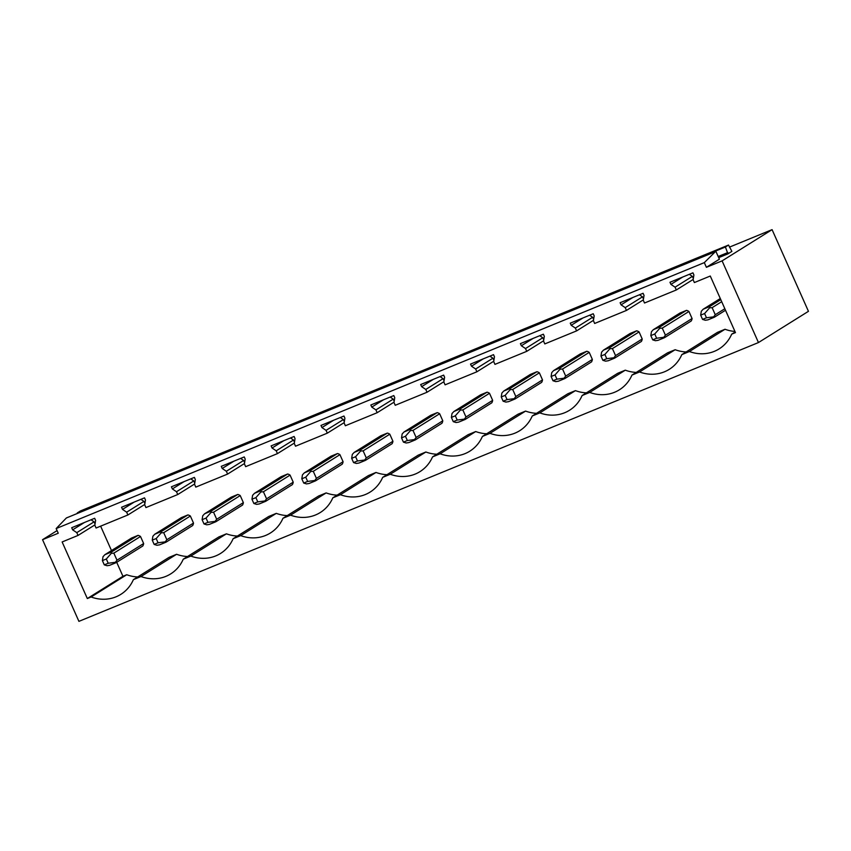 <?xml version="1.0" encoding="UTF-8"?>
<svg xmlns="http://www.w3.org/2000/svg" width="851" height="851" viewBox="0 0 851 851"><rect width="100%" height="100%" fill="white"/><g stroke="black" fill="none" stroke-linecap="round" stroke-linejoin="round"><path stroke-width="1.28" d="M758.464 342.549L808.45 311.317L772.08 229.642L722.095 260.874L758.464 342.549L78.92 621.358L42.55 539.683L58.251 533.237L56.166 528.556L704.309 262.629L706.394 267.31L722.095 260.874M133.394 579.637L140.968 576.531L176.593 554.278L169.009 557.384L133.394 579.637A38.497 34.923 -122 0 1 120.81 594.37A38.497 34.923 -122 0 1 91.11 596.987L87.323 598.54L62.134 541.959L78.037 535.428L76.792 532.641L72.643 529.843L71.697 527.716L94.663 518.291L95.61 520.418L94.844 525.227L96.089 528.024L127.895 514.972L126.65 512.185L122.501 509.387L121.555 507.26L144.521 497.846L145.468 499.962L144.702 504.771L145.946 507.568L177.753 494.527L176.508 491.729L172.359 488.931L171.413 486.804L194.379 477.39L195.326 479.517L194.56 484.315L195.804 487.112L227.611 474.071L226.355 471.273L222.217 468.475L221.271 466.348L244.237 456.934L245.184 459.061L244.418 463.859L245.662 466.656L261.565 460.136L277.458 453.615L276.213 450.817L272.075 448.02L271.129 445.892L294.095 436.478L295.042 438.605L294.276 443.403L295.52 446.201L311.423 439.68L327.316 433.159L326.071 430.361L321.933 427.564L320.987 425.436L343.953 416.022L344.9 418.149L344.134 422.947L345.378 425.745L361.281 419.224L377.174 412.703L375.929 409.905L371.791 407.108L370.845 404.991L393.8 395.566L394.747 397.694L393.992 402.491L395.236 405.289L427.032 392.247L425.787 389.45L421.639 386.662L420.692 384.535L443.658 375.11L444.605 377.238L443.85 382.035L445.094 384.833L476.89 371.791L475.645 368.994L471.497 366.207L470.55 364.079L493.516 354.654L494.463 356.782L493.708 361.579L494.952 364.377L526.748 351.335L525.503 348.538L521.355 345.751L520.408 343.623L543.374 334.198L544.321 336.326L543.555 341.123L544.8 343.921L576.606 330.879L575.361 328.082L571.212 325.295L570.266 323.167L593.232 313.742L594.179 315.87L593.413 320.667L594.658 323.465L626.464 310.424L625.219 307.626L621.07 304.839L620.124 302.711L643.09 293.287L644.037 295.414L643.271 300.222L644.515 303.009L676.322 289.968L675.077 287.17L670.928 284.383L669.982 282.255L692.948 272.831L693.895 274.958L693.129 279.766L694.373 282.553L710.277 276.032L735.466 332.613L731.679 334.166A38.497 34.923 -122 0 1 719.095 348.91A38.497 34.923 -122 0 1 689.395 351.516L725.009 329.263A38.497 34.923 -122 0 0 734.945 331.443M140.968 576.531A38.497 34.923 -122 0 0 170.668 573.914A38.497 34.923 -122 0 0 183.252 559.181L190.826 556.075A38.497 34.923 -122 0 0 220.526 553.458A38.497 34.923 -122 0 0 233.11 538.726L240.684 535.619A38.497 34.923 -122 0 0 270.384 533.003A38.497 34.923 -122 0 0 282.968 518.27L290.542 515.163A38.497 34.923 -122 0 0 320.242 512.547A38.497 34.923 -122 0 0 332.826 497.814L340.4 494.708A38.497 34.923 -122 0 0 370.1 492.091A38.497 34.923 -122 0 0 382.684 477.358L390.258 474.252A38.497 34.923 -122 0 0 419.958 471.635A38.497 34.923 -122 0 0 432.542 456.902L440.116 453.796A38.497 34.923 -122 0 0 469.816 451.179A38.497 34.923 -122 0 0 482.389 436.446L489.974 433.34A38.497 34.923 -122 0 0 519.674 430.723A38.497 34.923 -122 0 0 532.247 415.99L539.821 412.884A38.497 34.923 -122 0 0 569.521 410.267A38.497 34.923 -122 0 0 582.105 395.534L589.679 392.428A38.497 34.923 -122 0 0 619.379 389.811A38.497 34.923 -122 0 0 631.963 375.078L639.537 371.972A38.497 34.923 -122 0 0 669.237 369.355A38.497 34.923 -122 0 0 681.821 354.622L689.395 351.516M714.5 252.056L66.367 517.972L715.84 251.215L704.309 262.629M706.394 267.31L719.393 259.193L715.84 251.215M729.456 247.13L772.08 229.642M42.55 539.683L57.081 530.598M727.924 253.864L731.881 251.385L728.53 245.056L725.414 247.003L727.924 253.864L718.701 257.651M728.53 245.056L80.398 510.972L77.271 512.93L725.414 247.003M66.367 517.972L56.166 528.556M116.13 562.66L142.798 546.002A6.999 6.351 -122 0 0 143.649 543.534L140.511 536.481A6.999 6.351 -122 0 0 138.053 535.364L131.543 538.045L104.886 554.692L103.024 556.692L102.397 560.607L104.29 564.862L107.045 565.724L109.619 565.33L116.13 562.66L115.364 562.298L116.991 560.192L113.843 553.139L140.511 536.481M100.631 526.163L111.492 550.565M116.715 562.298L122.948 576.287L126.735 574.733A38.497 34.923 -122 0 0 137.671 576.967M176.593 554.278A38.497 34.923 -122 0 0 187.528 556.511M183.252 559.181L218.867 536.928L226.44 533.822A38.497 34.923 -122 0 0 237.386 536.056M233.11 538.726L268.725 516.472L276.298 513.366A38.497 34.923 -122 0 0 287.244 515.6M282.968 518.27L318.582 496.016L326.156 492.91A38.497 34.923 -122 0 0 337.102 495.144M332.826 497.814L368.44 475.56L376.014 472.454A38.497 34.923 -122 0 0 386.95 474.688M382.684 477.358L418.298 455.104L425.872 451.998A38.497 34.923 -122 0 0 436.808 454.232M432.542 456.902L468.156 434.648L475.73 431.542A38.497 34.923 -122 0 0 486.666 433.776M482.389 436.446L518.014 414.192L525.588 411.086A38.497 34.923 -122 0 0 536.524 413.32M532.247 415.99L567.872 393.736L575.446 390.63A38.497 34.923 -122 0 0 586.382 392.864M582.105 395.534L617.72 373.281L625.304 370.174A38.497 34.923 -122 0 0 636.24 372.408M631.963 375.078L667.578 352.825L675.162 349.718A38.497 34.923 -122 0 0 686.097 351.952M681.821 354.622L717.436 332.379L725.009 329.263M405.459 436.265L401.534 437.871L403.427 442.126L407.352 440.52L405.459 436.265L410.49 430.542L410.544 429.287L404.034 431.968L430.691 415.309L437.201 412.639A6.999 6.351 -122 0 1 439.648 413.746L442.786 420.798A6.999 6.351 -122 0 1 441.935 423.277L415.277 439.924L414.511 439.573L416.128 437.457L412.99 430.404L439.648 413.746M455.317 415.809L451.392 417.415L453.285 421.67L457.21 420.064L455.317 415.809L460.348 410.086L460.391 408.831L453.881 411.512L480.549 394.853L487.059 392.183A6.999 6.351 -122 0 1 489.506 393.29L492.644 400.353A6.999 6.351 -122 0 1 491.793 402.821L465.135 419.469L464.369 419.118L465.986 417.001L462.848 409.948L489.506 393.29M339.932 454.657L343.081 461.71A6.999 6.351 -122 0 1 342.219 464.178L315.561 480.836L314.796 480.485L316.412 478.368L313.274 471.316L339.932 454.657A6.999 6.351 -122 0 0 337.485 453.551L330.975 456.221L304.318 472.869L302.445 474.869L301.818 478.783L303.711 483.038L306.466 483.9L309.051 483.506L315.561 480.836M190.369 516.025L193.507 523.078A6.999 6.351 -122 0 1 192.656 525.546L165.988 542.204L165.222 541.842L166.849 539.736L163.7 532.683L190.369 516.025A6.999 6.351 -122 0 0 187.911 514.919L181.401 517.589L154.744 534.237L152.882 536.236L152.255 540.151L154.148 544.406L156.892 545.268L159.477 544.874L165.988 542.204M255.885 497.633L251.96 499.239L253.853 503.494L257.779 501.888L255.885 497.633L260.917 491.91L260.97 490.655L254.46 493.325L281.117 476.677L287.627 474.007A6.999 6.351 -122 0 1 290.074 475.113L293.223 482.166A6.999 6.351 -122 0 1 292.361 484.634L265.703 501.292L264.938 500.941L266.554 498.824L263.416 491.772L290.074 475.113M240.227 495.569L243.365 502.622A6.999 6.351 -122 0 1 242.503 505.09L215.846 521.748L215.08 521.386L216.697 519.28L213.558 512.228L240.227 495.569A6.999 6.351 -122 0 0 237.769 494.463L231.259 497.133L204.602 513.781L202.74 515.78L202.102 519.695L204.006 523.95L206.75 524.812L209.335 524.418L215.846 521.748M604.891 354.441L600.966 356.058L602.859 360.303L606.784 358.696L604.891 354.441L609.922 348.719L609.965 347.474L603.455 350.144L630.112 333.486L636.622 330.816A6.999 6.351 -122 0 1 639.08 331.922L642.218 338.985A6.999 6.351 -122 0 1 641.367 341.453L614.699 358.101L613.933 357.75L615.56 355.633L612.412 348.58L639.08 331.922M564.841 378.557L591.509 361.909A6.999 6.351 -122 0 0 592.36 359.441L589.222 352.378A6.999 6.351 -122 0 0 586.775 351.272L580.265 353.942L553.597 370.6L551.735 372.6L551.108 376.514L553.001 380.759L555.756 381.62L558.33 381.227L564.841 378.557L564.075 378.206L565.702 376.089L562.554 369.036L589.222 352.378M355.601 456.721L351.676 458.327L353.569 462.582L357.494 460.976L355.601 456.721L360.633 450.998L360.686 449.743L354.176 452.413L380.833 435.765L387.343 433.095A6.999 6.351 -122 0 1 389.79 434.201L392.928 441.254A6.999 6.351 -122 0 1 392.077 443.722L365.419 460.38L364.654 460.029L366.27 457.912L363.132 450.86L389.79 434.201M688.938 311.477L692.076 318.529A6.999 6.351 -122 0 1 691.214 320.997L664.557 337.645L663.791 337.294L665.418 335.177L662.269 328.124L688.938 311.477A6.999 6.351 -122 0 0 686.48 310.36L679.97 313.03L653.313 329.688L651.451 331.688L650.824 335.602L652.717 339.857L655.461 340.708L658.046 340.326L664.557 337.645M505.175 395.353L501.25 396.96L503.143 401.215L507.068 399.608L505.175 395.353L510.206 389.63L510.249 388.386L503.739 391.056L530.407 374.397L536.917 371.727A6.999 6.351 -122 0 1 539.364 372.834L542.502 379.897A6.999 6.351 -122 0 1 541.651 382.365L514.983 399.013L514.227 398.662L515.844 396.545L512.706 389.492L539.364 372.834M87.323 598.54L122.948 576.287M91.11 596.987L126.735 574.733M78.037 535.428L94.897 524.897M676.322 289.968L693.182 279.436M626.464 310.424L643.324 299.882M576.606 330.879L593.466 320.338M526.748 351.335L543.608 340.794M476.89 371.791L493.75 361.25M427.032 392.247L443.903 381.705M377.174 412.703L394.045 402.161M327.316 433.159L344.187 422.617M277.458 453.615L294.329 443.073M227.611 474.071L244.471 463.529M177.753 494.527L194.613 483.985M127.895 514.972L144.755 504.441M76.792 532.641L94.078 521.833L91.036 519.791M95.046 524.003L94.078 521.833M72.643 529.843L84.377 522.514M190.826 556.075L226.44 533.822M126.65 512.185L143.936 501.377L140.894 499.335M144.904 503.547L143.936 501.377M122.501 509.387L134.235 502.058M240.684 535.619L276.298 513.366M176.508 491.729L193.794 480.921L190.752 478.879M194.751 483.091L193.794 480.921M172.359 488.931L184.093 481.602M290.542 515.163L326.156 492.91M226.355 471.273L243.652 460.465L240.599 458.423M244.609 462.636L243.652 460.465M222.217 468.475L233.951 461.146M340.4 494.708L376.014 472.454M276.213 450.817L293.51 440.01L290.457 437.967M294.467 442.18L293.51 440.01M272.075 448.02L283.808 440.69M390.258 474.252L425.872 451.998M326.071 430.361L343.357 419.564L340.315 417.511M344.325 421.724L343.357 419.564M321.933 427.564L333.666 420.234M440.116 453.796L475.73 431.542M375.929 409.905L393.215 399.108L390.173 397.055M394.183 401.268L393.215 399.108M371.791 407.108L383.514 399.779M489.974 433.34L525.588 411.086M425.787 389.45L443.073 378.652L440.031 376.599M444.041 380.812L443.073 378.652M421.639 386.662L433.372 379.333M539.821 412.884L575.446 390.63M475.645 368.994L492.931 358.197L489.889 356.144M493.899 360.356L492.931 358.197M471.497 366.207L483.23 358.877M589.679 392.428L625.304 370.174M525.503 348.538L542.789 337.741L539.747 335.688M543.757 339.9L542.789 337.741M521.355 345.751L533.088 338.421M639.537 371.972L675.162 349.718M575.361 328.082L592.647 317.285L589.605 315.232M593.615 319.444L592.647 317.285M571.212 325.295L582.946 317.966M625.219 307.626L642.505 296.829L639.463 294.776M643.473 298.988L642.505 296.829M621.07 304.839L632.804 297.51M735.179 331.975L731.679 334.166M675.077 287.17L692.363 276.373L689.31 274.32M693.32 278.543L692.363 276.373M670.928 284.383L682.662 277.054M104.886 554.692L111.396 552.022L111.353 553.278L113.843 553.139M104.29 564.862L108.215 563.256L106.322 559.001L102.397 560.607M106.322 559.001L111.353 553.278M108.215 563.256L115.364 562.298M111.396 552.022L138.053 535.364M116.991 560.192L143.649 543.534M154.744 534.237L161.254 531.567L161.211 532.822L163.7 532.683M154.148 544.406L158.073 542.8L156.18 538.545L152.255 540.151M156.18 538.545L161.211 532.822M158.073 542.8L165.222 541.842M161.254 531.567L187.911 514.919M166.849 539.736L193.507 523.078M204.602 513.781L211.112 511.111L211.069 512.366L213.558 512.228M204.006 523.95L207.931 522.344L206.038 518.089L202.102 519.695M206.038 518.089L211.069 512.366M207.931 522.344L215.08 521.386M211.112 511.111L237.769 494.463M216.697 519.28L243.365 502.622M251.96 499.239L252.598 495.325L254.46 493.325M253.853 503.494L256.608 504.356L259.193 503.962L265.703 501.292M257.779 501.888L264.938 500.941M260.917 491.91L263.416 491.772M260.97 490.655L287.627 474.007M266.554 498.824L293.223 482.166M304.318 472.869L310.828 470.199L310.775 471.454L313.274 471.316M303.711 483.038L307.636 481.432L305.743 477.177L301.818 478.783M305.743 477.177L310.775 471.454M307.636 481.432L314.796 480.485M310.828 470.199L337.485 453.551M316.412 478.368L343.081 461.71M351.676 458.327L352.303 454.413L354.176 452.413M353.569 462.582L356.324 463.444L358.909 463.05L365.419 460.38M357.494 460.976L364.654 460.029M360.633 450.998L363.132 450.86M360.686 449.743L387.343 433.095M366.27 457.912L392.928 441.254M401.534 437.871L402.161 433.957L404.034 431.968M403.427 442.126L406.182 442.988L408.767 442.594L415.277 439.924M407.352 440.52L414.511 439.573M410.49 430.542L412.99 430.404M410.544 429.287L437.201 412.639M416.128 437.457L442.786 420.798M451.392 417.415L452.019 413.512L453.881 411.512M453.285 421.67L456.04 422.532L458.625 422.139L465.135 419.469M457.21 420.064L464.369 419.118M460.348 410.086L462.848 409.948M460.391 408.831L487.059 392.183M465.986 417.001L492.644 400.353M501.25 396.96L501.877 393.056L503.739 391.056M503.143 401.215L505.898 402.076L508.472 401.683L514.983 399.013M507.068 399.608L514.227 398.662M510.206 389.63L512.706 389.492M510.249 388.386L536.917 371.727M515.844 396.545L542.502 379.897M553.597 370.6L560.107 367.93L560.064 369.174L562.554 369.036M553.001 380.759L556.926 379.152L555.033 374.897L551.108 376.514M555.033 374.897L560.064 369.174M556.926 379.152L564.075 378.206M560.107 367.93L586.775 351.272M565.702 376.089L592.36 359.441M600.966 356.058L601.593 352.144L603.455 350.144M602.859 360.303L605.614 361.164L608.188 360.771L614.699 358.101M606.784 358.696L613.933 357.75M609.922 348.719L612.412 348.58M609.965 347.474L636.622 330.816M615.56 355.633L642.218 338.985M653.313 329.688L659.823 327.018L659.78 328.263L662.269 328.124M652.717 339.857L656.642 338.241L654.749 333.986L650.824 335.602M654.749 333.986L659.78 328.263M656.642 338.241L663.791 337.294M659.823 327.018L686.48 310.36M665.418 335.177L692.076 318.529M702.564 319.402L706.49 317.785L704.596 313.53L700.671 315.147L702.564 319.402L705.319 320.253L707.904 319.87L714.414 317.189L713.649 316.838L715.265 314.721L712.127 307.668L721.701 301.69M700.671 315.147L701.309 311.232L703.171 309.232L720.286 298.531M703.171 309.232L709.681 306.562L709.628 307.817L712.127 307.668M704.596 313.53L709.628 307.817M706.49 317.785L713.649 316.838M709.681 306.562L720.776 299.626M714.414 317.189L725.509 310.264M715.265 314.721L724.839 308.743M727.871 252.534L718.191 256.502"/></g></svg>
